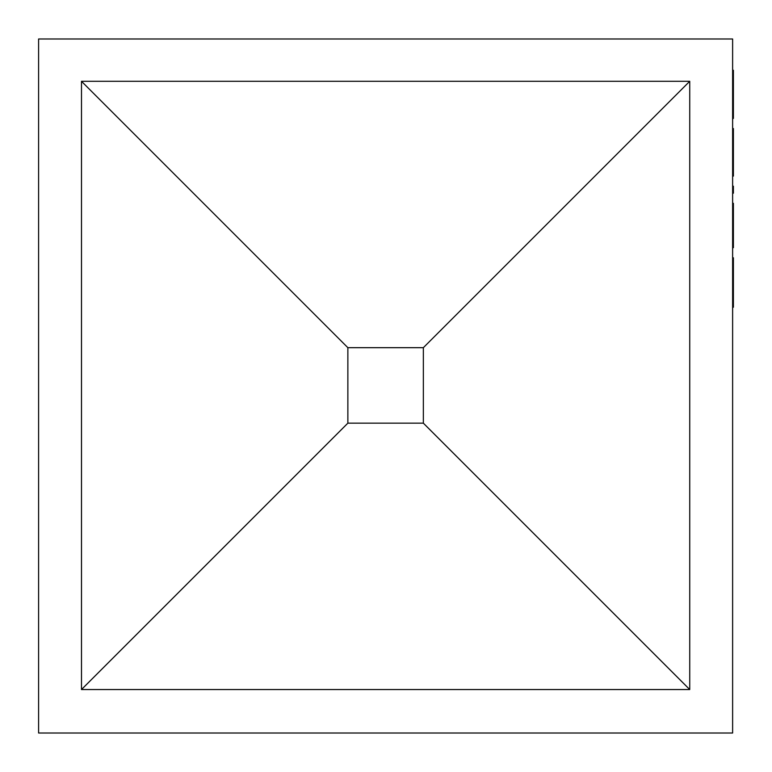 <?xml version="1.0" encoding="UTF-8"?>
<svg xmlns="http://www.w3.org/2000/svg" width="772" height="772" viewBox="0 0 772 772"><rect width="100%" height="100%" fill="white"/><g stroke="black" fill="none" stroke-linecap="round" stroke-linejoin="round"><path stroke-width="1.16" d="M732.618 733.014L38.6 733.014L38.6 38.986L732.618 38.986L732.618 733.014M347.863 423.162L423.355 423.162L423.355 347.68L347.863 347.68L347.863 423.162L81.485 689.541L689.734 689.541L689.734 81.301L81.485 81.301L81.485 689.541M689.734 689.541L423.355 423.162M423.355 347.68L689.734 81.301M81.485 81.301L347.863 347.68M732.618 70.271L733.4 70.271L733.4 118.425L732.618 118.425M732.618 100.051L733.4 100.051M732.618 96.249L733.4 96.249M732.618 104.481L733.4 104.481M732.618 107.019L733.4 107.019M732.618 110.821L733.4 110.821M732.618 113.359L733.4 113.359M732.618 115.887L733.4 115.887M732.618 117.788L733.4 117.788M732.618 70.908L733.4 70.908M732.618 72.809L733.4 72.809M732.618 75.338L733.4 75.338M732.618 77.876L733.4 77.876M732.618 81.041L733.4 81.041M732.618 84.206L733.4 84.206M732.618 88.645L733.4 88.645M732.618 92.447L733.4 92.447M732.618 203.325L733.4 203.325L733.4 247.677L732.618 247.677M732.618 221.699L733.4 221.699M732.618 229.303L733.4 229.303M732.618 193.183L733.4 193.183L733.4 186.216L732.618 186.216M732.618 128.557L733.4 128.557L733.4 176.084L732.618 176.084M732.618 129.831L733.4 129.831M732.618 131.732L733.4 131.732M732.618 134.897L733.4 134.897M732.618 138.063L733.4 138.063M732.618 141.865L733.4 141.865M732.618 146.304L733.4 146.304M732.618 150.106L733.4 150.106M732.618 153.908L733.4 153.908M732.618 157.71L733.4 157.71M732.618 162.139L733.4 162.139M732.618 164.677L733.4 164.677M732.618 168.479L733.4 168.479M732.618 171.008L733.4 171.008M732.618 173.546L733.4 173.546M732.618 175.447L733.4 175.447M732.618 257.809L733.4 257.809L733.4 307.227L732.618 307.227M732.618 266.678L733.4 266.678M732.618 282.523L733.4 282.523M732.618 298.359L733.4 298.359"/></g></svg>
